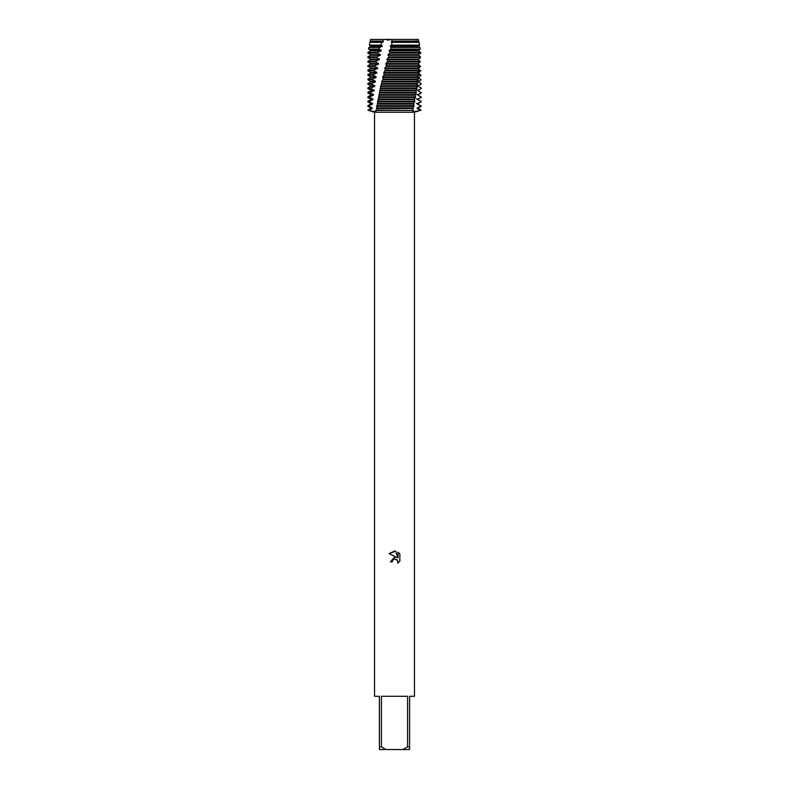 <?xml version="1.0" encoding="UTF-8"?>
<svg xmlns="http://www.w3.org/2000/svg" width="789" height="789" viewBox="0 0 789 789"><rect width="100%" height="100%" fill="white"/><g stroke="black" fill="none" stroke-linecap="round" stroke-linejoin="round"><path stroke-width="1.18" d="M387.192 40.101L392.084 39.45L383.612 39.45L418.466 39.45L418.407 41.995L419.048 42.359L391.906 42.359L391.6 45.101L390.23 46.433L391.255 47.379L390.959 49.076L389.095 50.871L390.21 52.764L388.149 54.658L389.036 56.877L387.044 59.096L387.793 61.315L385.969 63.534L386.571 65.753L384.914 67.972L385.367 70.191L383.868 72.41L384.184 74.63L382.843 76.849L383 79.068L380.85 85.725L376.146 111.141M392.251 561.886L392.557 560.575L392.251 561.886L390.368 561.886L394.5 557.162L396.788 557.438L389.155 553.671L394.5 551.038L395.654 551.166L397.991 557.872L397.991 552.132L399.836 554.006L397.991 552.132M407.588 746.887L402.982 749.55L386.018 749.55L381.412 746.887L381.412 696.293L407.588 696.293L407.588 746.887L409.59 746.887L409.59 696.293L414.472 696.293L414.472 112.255L420.271 110.46C414.067 111.92 411.71 111.92 413.199 110.46L375.86 110.135M375.801 110.46L394.5 110.46L375.801 110.46C376.886 111.92 374.528 111.92 368.729 110.46L374.528 112.255L414.472 112.255M399.845 553.996L399.845 561.087L397.695 563.149L398.001 561.867L397.153 559.835L394.5 559.066L397.597 560.397M412.588 111.091L413.199 110.46L394.5 110.46L413.199 110.46M397.695 563.149L399.836 561.087M396.788 557.438L395.388 557.133M395.111 557.123L390.368 561.886M393.474 559.509L392.557 560.575M395.654 551.166L389.164 553.671M370.534 39.45L383.612 39.45L370.534 39.45L370.199 41.117L382.724 41.117L383.612 39.45L418.466 39.45M374.528 112.255L374.528 696.293L379.41 696.293L379.41 749.55L386.018 749.55M402.982 749.55L409.59 749.55L409.59 746.887M379.41 746.887L381.412 746.887M392.084 39.45L392.005 41.117L418.801 41.117M392.005 41.117L391.364 41.995L418.407 41.995M391.364 41.995L391.906 42.359M391.531 41.344L418.407 41.344M367.871 110.135L370.593 108.566L370.593 107.915L367.871 106.347L368.996 106.347L369.045 105.696L367.871 105.696L370.593 104.128L372.467 104.128L372.526 103.477L369.36 101.909L369.42 101.258L367.871 101.258L370.593 99.69L372.911 99.69L372.98 99.039L369.794 97.471L369.863 96.82L367.871 96.82L370.593 95.252L373.424 95.252L373.513 94.601L370.307 93.033L370.386 92.382L367.871 92.382L370.593 90.814L374.025 90.814L374.124 90.163L370.899 88.595L370.988 87.944L367.871 87.944L370.593 86.376L374.676 86.376L374.775 85.725L371.54 84.157L371.639 83.506L367.871 83.506L370.593 81.938L375.367 81.938L375.465 81.287L372.221 79.719L372.329 79.068L367.871 79.068L370.593 77.5L376.077 77.5L376.185 76.849L372.95 75.28L373.059 74.63L367.871 74.63L370.593 73.061L376.826 73.061L376.935 72.41L373.72 70.842L373.838 70.191L367.871 70.191L370.593 68.623L377.606 68.623L377.724 67.972L374.538 66.404L374.657 65.753L367.871 65.753L370.593 64.185L378.434 64.185L378.552 63.534L375.406 61.966L375.534 61.315L367.871 61.315L370.593 59.747L379.302 59.747L379.43 59.096L376.314 57.528L376.452 56.877L367.871 56.877L370.593 55.309L380.209 55.309L380.337 54.658L377.28 53.09L377.507 52.399L367.94 52.399L370.593 50.871L381.146 50.871L381.294 50.22L378.947 49.076L379.716 47.379L368.946 47.379L370.593 46.433L382.123 46.433L382.271 45.782L380.771 45.101L382.093 42.359L369.952 42.359L383.119 41.995L382.724 41.117M370.593 107.915L372.152 107.915L368.996 106.347M387.616 61.966L420.123 61.966L420.172 61.315L418.131 64.185L420.517 66.404L418.278 68.623L420.764 70.842L418.367 73.061L420.941 75.28L418.407 77.5L421.06 79.719L418.387 81.938L421.119 83.506L421.119 84.157L418.328 85.725L418.308 86.376L421.129 87.944L421.129 88.595L418.2 90.163L418.17 90.814L421.06 92.382L421.05 93.033L418.022 94.601L417.992 95.252L420.941 96.82L420.922 97.471L417.795 99.039L417.766 99.69L420.774 101.258L420.744 101.909L417.529 103.477L417.489 104.128L421.129 106.347L418.407 107.915L418.407 108.566L421.129 110.135L420.271 110.46L421.129 110.135M420.517 106.347L417.223 107.915L418.407 107.915M370.593 108.566L372.102 108.566L372.152 107.915M417.223 107.915L417.174 108.566L418.407 108.566M376.57 106.347L413.89 106.347L414.008 105.696L376.698 105.696M368.749 110.135L372.102 108.566M417.174 108.566L420.29 110.135M369.045 105.696L372.467 104.128M417.489 104.128L420.557 105.696M370.593 104.128L370.593 103.477L372.694 103.477M416.306 103.477L418.407 103.477L418.407 104.128M370.593 103.477L367.871 101.909L369.36 101.909M420.744 101.909L418.407 103.477M377.458 101.909L414.669 101.909L414.787 101.258L377.596 101.258M369.42 101.258L372.911 99.69M417.766 99.69L420.774 101.258M370.593 99.69L370.593 99.039L372.98 99.039M416.306 99.039L418.407 99.039L418.407 99.69M370.593 99.039L367.871 97.471L369.794 97.471M420.922 97.471L418.407 99.039M378.414 97.471L415.458 97.471L415.566 96.82L378.552 96.82M369.863 96.82L373.424 95.252M417.992 95.252L420.941 96.82M370.593 95.252L370.593 94.601L373.513 94.601M416.306 94.601L418.407 94.601L418.407 95.252M370.593 94.601L367.871 93.033L370.307 93.033M421.05 93.033L418.407 94.601M379.43 93.033L416.227 93.033L416.345 92.382L379.588 92.382M370.386 92.382L374.025 90.814M418.17 90.814L421.06 92.382M370.593 90.814L370.593 90.163L374.124 90.163M416.306 90.163L418.407 90.163L418.407 90.814M370.593 90.163L367.871 88.595L370.899 88.595M416.306 86.376L418.308 86.376L421.119 87.944L421.129 88.595L418.407 90.163M380.535 88.595L416.977 88.595L417.085 87.944L380.692 87.944M370.988 87.944L374.676 86.376M370.593 86.376L370.593 85.725L374.775 85.725M416.306 85.725L418.407 85.725L418.407 86.376M370.593 85.725L367.871 84.157L371.54 84.157M420.369 84.591L418.407 85.725M381.669 84.157L417.657 84.157L417.756 83.506L381.837 83.506M371.639 83.506L375.367 81.938M418.387 81.938L419.59 82.618M370.593 81.938L370.593 81.287L375.465 81.287M419.067 80.912L418.407 81.938M370.593 81.287L367.871 79.719L372.221 79.719M382.833 79.719L418.278 79.719L418.357 79.068L383 79.068M372.329 79.068L376.077 77.5M370.593 77.5L370.593 76.849L376.185 76.849M370.593 76.849L367.871 75.28L372.95 75.28M384.006 75.28L418.821 75.28L418.9 74.63L384.184 74.63M373.059 74.63L376.826 73.061M370.593 73.061L370.593 72.41L376.935 72.41M370.593 72.41L367.871 70.842L373.72 70.842M385.19 70.842L419.314 70.842L419.383 70.191L385.367 70.191M373.838 70.191L377.606 68.623M370.593 68.623L370.593 67.972L377.724 67.972M370.593 67.972L367.871 66.404L374.538 66.404M386.393 66.404L419.748 66.404L419.797 65.753L386.571 65.753M374.657 65.753L378.434 64.185M370.593 64.185L370.593 63.534L378.552 63.534M370.593 63.534L367.871 61.966L375.406 61.966M386.886 59.747L418.081 59.747L420.172 61.315L387.793 61.315M375.534 61.315L379.302 59.747M370.593 59.747L370.593 59.096L379.43 59.096M370.593 59.096L367.871 57.528L376.314 57.528M388.859 57.528L420.438 57.528L420.478 56.877L389.036 56.877M376.452 56.877L380.209 55.309M370.593 55.309L370.593 54.658L380.337 54.658M370.593 54.658L367.871 53.09L377.28 53.09M390.111 53.09L420.705 53.09L420.665 52.399L390.289 52.399M390.21 52.764L420.715 52.764M377.507 52.399L381.146 50.871M370.593 50.871L370.593 50.22L381.294 50.22M370.593 50.22L368.611 49.076L378.947 49.076M390.959 49.076L420.202 49.076L419.935 47.379L391.255 47.379M379.716 47.379L382.123 46.433M370.593 46.433L370.593 45.782L382.271 45.782M370.593 45.782L369.4 45.101L380.771 45.101M391.6 45.101L419.561 45.101L419.048 42.359M382.093 42.359L383.119 41.995M370.593 41.995L370.593 41.344L383.267 41.344M413.249 110.135L413.032 107.915L413.89 106.347M414.008 105.696L413.643 103.477L414.669 101.909M414.787 101.258L414.274 99.039L415.458 97.471M415.566 96.82L414.906 94.601L416.227 93.033M416.345 92.382L415.517 90.163L416.977 88.595M417.085 87.944L416.069 85.725L417.657 84.157M417.756 83.506L416.543 81.287L418.278 79.719M418.357 79.068L416.967 76.849L418.821 75.28M418.9 74.63L417.332 72.41L419.314 70.842M419.383 70.191L417.637 67.972L419.748 66.404M419.807 65.753L417.904 63.534L420.123 61.966M418.081 59.747L420.438 57.528M420.478 56.877L418.259 54.658L420.705 53.09M420.665 52.399L418.348 50.871L420.202 49.076M419.935 47.379L418.407 46.433L419.561 45.101M390.397 45.782L418.407 45.782M390.23 46.433L418.407 46.433M389.263 50.22L418.367 50.22M389.095 50.871L418.348 50.871M367.94 52.399L377.349 52.764M388.139 54.658L418.259 54.658M387.981 55.309L418.239 55.309M387.044 59.096L418.111 59.096M385.969 63.534L417.904 63.534M385.811 64.185L417.864 64.185M384.914 67.972L417.637 67.972M384.756 68.623L417.598 68.623M383.868 72.41L417.332 72.41M383.72 73.061L417.282 73.061M382.843 76.849L416.967 76.849M382.695 77.5L416.908 77.5M418.397 81.287L381.837 81.287M381.689 81.938L416.484 81.938M380.85 85.725L416.069 85.725M380.712 86.376L415.99 86.376M379.903 90.163L415.517 90.163M379.775 90.814L415.428 90.814M379.016 94.601L414.906 94.601M378.898 95.252L414.817 95.252M378.197 99.039L414.274 99.039M378.089 99.69L414.186 99.69M377.428 103.477L413.643 103.477M377.32 104.128L413.554 104.128M376.6 108.566L412.943 108.566M376.708 107.915L413.032 107.915M416.059 39.45L416.099 39.963M369.952 42.359L369.4 45.101M368.946 47.379L368.611 49.076M367.871 56.877L367.871 57.528M367.871 61.315L367.871 61.966M367.871 65.753L367.871 66.404M367.871 70.191L367.871 70.842M367.871 74.63L367.871 75.28M367.871 79.068L367.871 79.719M367.871 83.506L367.871 84.157M367.871 87.944L367.871 88.595M421.129 92.382L421.129 93.033M367.871 92.382L367.871 93.033M421.129 96.82L421.129 97.471M367.871 96.82L367.871 97.471M421.129 101.258L421.129 101.909M367.871 101.258L367.871 101.909M421.129 105.696L421.129 106.347M367.871 105.696L367.871 106.347"/></g></svg>
